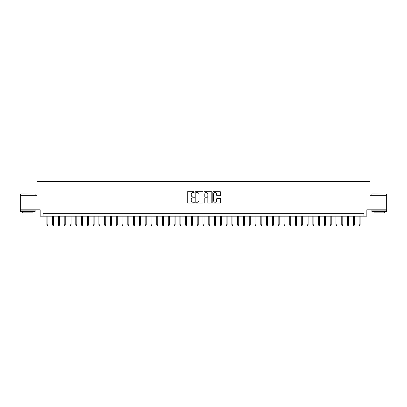 <?xml version="1.0" encoding="UTF-8"?>
<svg xmlns="http://www.w3.org/2000/svg" width="407" height="407" viewBox="0 0 407 407"><rect width="100%" height="100%" fill="white"/><g stroke="black" fill="none" stroke-linecap="round" stroke-linejoin="round"><path stroke-width="0.61" d="M194.251 192.094A0.397 0.397 0 0 0 193.849 191.697L187.82 191.697A0.57 0.57 0 0 0 187.256 192.262L187.256 202.477A0.57 0.57 0 0 0 187.82 203.047L193.849 203.047A0.397 0.397 0 0 0 194.251 202.65A0.397 0.397 0 0 0 193.849 202.254L193.071 202.254A1.816 1.816 0 0 1 191.254 200.437L191.254 199.583A1.816 1.816 0 0 1 193.071 197.766L193.849 197.766A0.397 0.397 0 0 0 194.251 197.37A0.397 0.397 0 0 0 193.849 196.973L193.071 196.973A1.816 1.816 0 0 1 191.254 195.157L191.254 194.307A1.816 1.816 0 0 1 193.071 192.491L193.849 192.491A0.397 0.397 0 0 0 194.251 192.094M220.085 195.696A0.57 0.57 0 0 0 220.655 195.131L220.655 192.262A0.57 0.57 0 0 0 220.085 191.697L213.39 191.697A0.57 0.57 0 0 0 212.82 192.262L212.82 202.477A0.57 0.57 0 0 0 213.39 203.047L220.085 203.047A0.57 0.57 0 0 0 220.655 202.477L220.655 199.018A0.57 0.57 0 0 0 220.085 198.448L217.221 198.448A0.57 0.57 0 0 0 216.651 199.018L216.651 200.732A1.516 1.516 0 0 1 215.135 202.254A1.516 1.516 0 0 1 213.619 200.732L213.619 194.007A1.516 1.516 0 0 1 215.135 192.491A1.516 1.516 0 0 1 216.651 194.007L216.651 195.131A0.57 0.57 0 0 0 217.221 195.696L220.085 195.696M363.955 216.163L366.844 216.163L366.844 209.803L386.65 209.803L386.65 195.345L370.024 195.345L370.024 181.471L36.976 181.471L36.976 195.345L20.35 195.345L20.35 209.803L40.156 209.803L40.156 216.163L363.955 216.163L363.955 213.273L43.045 213.273L43.045 216.163M203.001 192.262A0.57 0.57 0 0 0 202.437 191.697L195.736 191.697A0.57 0.57 0 0 0 195.172 192.262L195.172 202.477A0.57 0.57 0 0 0 195.736 203.047L202.437 203.047A0.57 0.57 0 0 0 203.001 202.477L203.001 192.262M204.563 191.697L211.264 191.697A0.57 0.57 0 0 1 211.828 192.262L211.828 202.477A0.57 0.57 0 0 1 211.264 203.047L208.394 203.047A0.57 0.57 0 0 1 207.829 202.477L207.829 198.336A0.57 0.57 0 0 0 207.26 197.766L205.357 197.766A0.57 0.57 0 0 0 204.792 198.336L204.792 202.65A0.397 0.397 0 0 1 204.395 203.047A0.397 0.397 0 0 1 203.999 202.65L203.999 192.262A0.57 0.57 0 0 1 204.563 191.697M196.362 192.491A0.397 0.397 0 0 0 195.965 192.887L195.965 201.857A0.397 0.397 0 0 0 196.362 202.254L197.186 202.254A1.816 1.816 0 0 0 199.003 200.437L199.003 194.307A1.816 1.816 0 0 0 197.186 192.491L196.362 192.491M207.829 194.037A1.516 1.516 0 0 0 206.308 192.516A1.516 1.516 0 0 0 204.792 194.037L204.792 196.408A0.57 0.57 0 0 0 205.357 196.973L207.26 196.973A0.57 0.57 0 0 0 207.829 196.408L207.829 194.037M47.904 224.776L47.67 225.529L47.095 225.529L46.861 224.776L47.904 224.776L47.904 216.163M46.861 224.776L46.861 216.163M20.813 193.9L35.094 194.073L20.813 193.9M27.869 211.538L20.64 211.538L20.64 210.093L35.094 210.093L35.094 211.538L27.869 211.538M33.069 211.538L33.069 212.866L22.665 212.866L22.665 211.538M372.079 193.9L386.36 194.073L372.079 193.9M379.131 211.538L371.906 211.538L371.906 210.093L386.36 210.093L386.36 211.538L379.131 211.538M384.335 211.538L384.335 212.866L373.931 212.866L373.931 211.538M53.683 224.776L53.454 225.529L52.874 225.529L52.645 224.776L53.683 224.776L53.683 216.163M52.645 224.776L52.645 216.163M59.468 224.776L59.234 225.529L58.659 225.529L58.425 224.776L59.468 224.776L59.468 216.163M58.425 224.776L58.425 216.163M65.247 224.776L65.018 225.529L64.438 225.529L64.209 224.776L65.247 224.776L65.247 216.163M64.209 224.776L64.209 216.163M71.032 224.776L70.798 225.529L70.223 225.529L69.989 224.776L71.032 224.776L71.032 216.163M69.989 224.776L69.989 216.163M76.811 224.776L76.582 225.529L76.002 225.529L75.773 224.776L76.811 224.776L76.811 216.163M75.773 224.776L75.773 216.163M82.596 224.776L82.362 225.529L81.787 225.529L81.553 224.776L82.596 224.776L82.596 216.163M81.553 224.776L81.553 216.163M88.375 224.776L88.146 225.529L87.566 225.529L87.337 224.776L88.375 224.776L88.375 216.163M87.337 224.776L87.337 216.163M94.159 224.776L93.931 225.529L93.351 225.529L93.117 224.776L94.159 224.776L94.159 216.163M93.117 224.776L93.117 216.163M99.944 224.776L99.71 225.529L99.13 225.529L98.901 224.776L99.944 224.776L99.944 216.163M98.901 224.776L98.901 216.163M105.723 224.776L105.494 225.529L104.914 225.529L104.68 224.776L105.723 224.776L105.723 216.163M104.68 224.776L104.68 216.163M111.508 224.776L111.274 225.529L110.694 225.529L110.465 224.776L111.508 224.776L111.508 216.163M110.465 224.776L110.465 216.163M117.287 224.776L117.058 225.529L116.478 225.529L116.249 224.776L117.287 224.776L117.287 216.163M116.249 224.776L116.249 216.163M123.072 224.776L122.838 225.529L122.263 225.529L122.029 224.776L123.072 224.776L123.072 216.163M122.029 224.776L122.029 216.163M128.851 224.776L128.622 225.529L128.042 225.529L127.813 224.776L128.851 224.776L128.851 216.163M127.813 224.776L127.813 216.163M134.636 224.776L134.402 225.529L133.827 225.529L133.593 224.776L134.636 224.776L134.636 216.163M133.593 224.776L133.593 216.163M140.415 224.776L140.186 225.529L139.606 225.529L139.377 224.776L140.415 224.776L140.415 216.163M139.377 224.776L139.377 216.163M146.199 224.776L145.965 225.529L145.391 225.529L145.157 224.776L146.199 224.776L146.199 216.163M145.157 224.776L145.157 216.163M151.979 224.776L151.75 225.529L151.17 225.529L150.941 224.776L151.979 224.776L151.979 216.163M150.941 224.776L150.941 216.163M157.763 224.776L157.529 225.529L156.954 225.529L156.72 224.776L157.763 224.776L157.763 216.163M156.72 224.776L156.72 216.163M163.543 224.776L163.314 225.529L162.734 225.529L162.505 224.776L163.543 224.776L163.543 216.163M162.505 224.776L162.505 216.163M169.327 224.776L169.098 225.529L168.518 225.529L168.284 224.776L169.327 224.776L169.327 216.163M168.284 224.776L168.284 216.163M175.112 224.776L174.878 225.529L174.298 225.529L174.069 224.776L175.112 224.776L175.112 216.163M174.069 224.776L174.069 216.163M180.891 224.776L180.662 225.529L180.082 225.529L179.853 224.776L180.891 224.776L180.891 216.163M179.853 224.776L179.853 216.163M186.676 224.776L186.442 225.529L185.867 225.529L185.633 224.776L186.676 224.776L186.676 216.163M185.633 224.776L185.633 216.163M192.455 224.776L192.226 225.529L191.646 225.529L191.417 224.776L192.455 224.776L192.455 216.163M191.417 224.776L191.417 216.163M198.24 224.776L198.006 225.529L197.431 225.529L197.197 224.776L198.24 224.776L198.24 216.163M197.197 224.776L197.197 216.163M204.019 224.776L203.79 225.529L203.21 225.529L202.981 224.776L204.019 224.776L204.019 216.163M202.981 224.776L202.981 216.163M209.803 224.776L209.569 225.529L208.995 225.529L208.76 224.776L209.803 224.776L209.803 216.163M208.76 224.776L208.76 216.163M215.583 224.776L215.354 225.529L214.774 225.529L214.545 224.776L215.583 224.776L215.583 216.163M214.545 224.776L214.545 216.163M221.367 224.776L221.133 225.529L220.558 225.529L220.324 224.776L221.367 224.776L221.367 216.163M220.324 224.776L220.324 216.163M227.147 224.776L226.918 225.529L226.338 225.529L226.109 224.776L227.147 224.776L227.147 216.163M226.109 224.776L226.109 216.163M232.931 224.776L232.702 225.529L232.122 225.529L231.888 224.776L232.931 224.776L232.931 216.163M231.888 224.776L231.888 216.163M238.716 224.776L238.482 225.529L237.902 225.529L237.673 224.776L238.716 224.776L238.716 216.163M237.673 224.776L237.673 216.163M244.495 224.776L244.266 225.529L243.686 225.529L243.457 224.776L244.495 224.776L244.495 216.163M243.457 224.776L243.457 216.163M250.28 224.776L250.046 225.529L249.471 225.529L249.237 224.776L250.28 224.776L250.28 216.163M249.237 224.776L249.237 216.163M256.059 224.776L255.83 225.529L255.25 225.529L255.021 224.776L256.059 224.776L256.059 216.163M255.021 224.776L255.021 216.163M261.843 224.776L261.609 225.529L261.035 225.529L260.801 224.776L261.843 224.776L261.843 216.163M260.801 224.776L260.801 216.163M267.623 224.776L267.394 225.529L266.814 225.529L266.585 224.776L267.623 224.776L267.623 216.163M266.585 224.776L266.585 216.163M273.407 224.776L273.173 225.529L272.598 225.529L272.364 224.776L273.407 224.776L273.407 216.163M272.364 224.776L272.364 216.163M279.187 224.776L278.958 225.529L278.378 225.529L278.149 224.776L279.187 224.776L279.187 216.163M278.149 224.776L278.149 216.163M284.971 224.776L284.737 225.529L284.162 225.529L283.928 224.776L284.971 224.776L284.971 216.163M283.928 224.776L283.928 216.163M290.751 224.776L290.522 225.529L289.942 225.529L289.713 224.776L290.751 224.776L290.751 216.163M289.713 224.776L289.713 216.163M296.535 224.776L296.306 225.529L295.726 225.529L295.492 224.776L296.535 224.776L296.535 216.163M295.492 224.776L295.492 216.163M302.32 224.776L302.086 225.529L301.506 225.529L301.277 224.776L302.32 224.776L302.32 216.163M301.277 224.776L301.277 216.163M308.099 224.776L307.87 225.529L307.29 225.529L307.056 224.776L308.099 224.776L308.099 216.163M307.056 224.776L307.056 216.163M313.883 224.776L313.649 225.529L313.069 225.529L312.841 224.776L313.883 224.776L313.883 216.163M312.841 224.776L312.841 216.163M319.663 224.776L319.434 225.529L318.854 225.529L318.625 224.776L319.663 224.776L319.663 216.163M318.625 224.776L318.625 216.163M325.447 224.776L325.213 225.529L324.638 225.529L324.404 224.776L325.447 224.776L325.447 216.163M324.404 224.776L324.404 216.163M331.227 224.776L330.998 225.529L330.418 225.529L330.189 224.776L331.227 224.776L331.227 216.163M330.189 224.776L330.189 216.163M337.011 224.776L336.777 225.529L336.202 225.529L335.968 224.776L337.011 224.776L337.011 216.163M335.968 224.776L335.968 216.163M342.791 224.776L342.562 225.529L341.982 225.529L341.753 224.776L342.791 224.776L342.791 216.163M341.753 224.776L341.753 216.163M348.575 224.776L348.341 225.529L347.766 225.529L347.532 224.776L348.575 224.776L348.575 216.163M347.532 224.776L347.532 216.163M354.355 224.776L354.126 225.529L353.546 225.529L353.317 224.776L354.355 224.776L354.355 216.163M353.317 224.776L353.317 216.163M360.139 224.776L359.905 225.529L359.33 225.529L359.096 224.776L360.139 224.776L360.139 216.163M359.096 224.776L359.096 216.163M20.64 195.345L20.64 194.073M23.937 210.093L23.937 209.803M31.797 210.093L31.797 209.803M35.094 195.345L35.094 194.073M371.906 195.345L371.906 194.073M375.203 210.093L375.203 209.803M383.063 210.093L383.063 209.803M386.36 195.345L386.36 194.073"/></g></svg>
